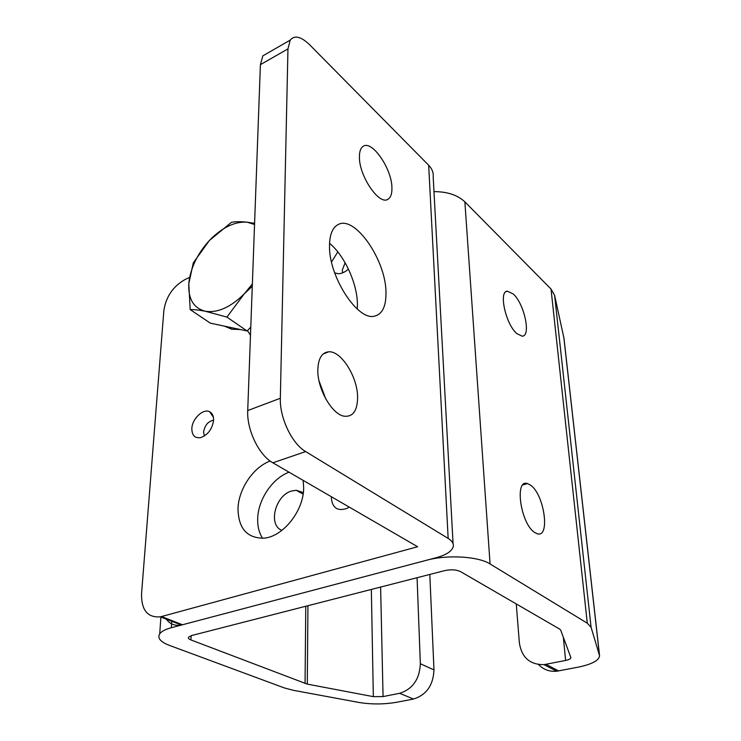 <?xml version="1.0" encoding="UTF-8"?>
<svg xmlns="http://www.w3.org/2000/svg" width="741" height="741" viewBox="0 0 741 741"><rect width="100%" height="100%" fill="white"/><g stroke="black" fill="none" stroke-linecap="round" stroke-linejoin="round"><path stroke-width="1.11" d="M534.715 532.473L536.688 533.52C550.646 539.578 544.524 494.312 530.454 485.096L527.527 483.586C514.18 478.436 520.617 523.98 534.715 532.473M516.829 333.598L522.109 336.155C531.362 336.571 524.369 303.801 513.263 293.982L507.298 291.148C498.434 291.269 505.76 324.373 516.829 333.598M303.319 492.617L296.233 490.255L291.574 491.014C275.281 495.368 267.77 525.202 281.913 530.371M399.603 693.307C412.663 689.139 419.582 679.293 420.351 663.751L433.967 669.91C433.281 685.249 426.464 694.947 413.515 699.022L399.603 693.307L383.069 696.586L373.334 696.642L307.293 684.128L190.928 639.937C188.788 639.075 188.001 638.14 188.584 637.121L191.623 635.537L444.73 570.616C451 569.31 456.197 569.607 460.337 571.506L559.687 629.109L560.696 630.119L570.894 657.647C570.755 658.795 568.986 659.74 565.615 660.453L544.033 664.64C529.889 664.76 521.664 657.499 519.358 642.845L516.264 603.934M413.515 699.022L397.102 702.19C384.209 704.441 371.436 704.515 358.774 702.422L293.306 690.297L284.377 687.944L169.43 645.392C160.38 641.901 157.148 638.029 159.732 633.777C161.547 631.332 165.419 629.313 171.347 627.71L426.575 560.252C447.314 554.49 478.417 556.361 490.07 563.957L587.289 623.2L591.096 627.358L599.562 655.683C599.089 660.472 591.902 664.316 578.017 667.196L556.658 671.235C549.489 671.828 543.44 669.605 538.531 664.566M433.976 191.604C447.434 191.669 457.734 195.087 464.866 201.858L551.026 289.046L554.601 295.288L563.975 338.267L599.534 655.396M433.967 669.91L429.808 574.442M420.351 663.751L417.072 577.711M319.028 380.855L325.744 398.88M357.607 397.602C357.81 377.289 341.277 350.678 328.708 351.799C321.853 352.475 318.232 358.487 317.824 369.842C317.268 388.849 332.042 414.525 344.204 416.21C352.864 417.063 357.338 410.857 357.607 397.602M329.55 243.326C344.528 255.46 357.384 283.784 357.431 304.338L357.292 309.062M385.978 292.565C386.089 260.35 354.791 214.705 337.998 224.634C332.496 227.644 329.662 234.656 329.504 245.66C328.578 276.226 357.44 320.723 374.242 316.203C382.236 314.406 386.144 306.524 385.978 292.565M391.924 187.899C391.97 168.67 371.482 139.058 362.831 146.588C360.515 148.367 359.376 151.868 359.413 157.083C359.089 176.006 379.114 205.359 387.812 199.338C390.692 197.708 392.063 193.892 391.924 187.899M213.575 420.304C213.695 416.099 212.398 413.256 209.675 411.783C203.312 408.152 192.114 418.739 191.845 428.539C191.891 435.402 194.846 438.431 200.718 437.607C207.98 434.837 212.259 429.067 213.575 420.304M213.584 420.184C208.11 421.323 204.775 425.269 203.58 432.022L204.349 436.023M331.431 496.766L331.366 498.258C332.496 508.104 337.692 511.485 346.964 508.391L349.224 507.085M337.813 251.884L331.514 261.981M345.102 262.722L342.259 270.243L342.75 272.79M303.134 480.363L303.662 487.439C304.042 510.401 283.164 536.873 263.861 538.17C246.985 538.244 238.361 528.398 238.018 508.632C238.509 489.069 253.329 467.126 270.159 461.05M289.064 472.212C272.438 478.167 258.007 499.638 257.683 518.839C257.498 526.434 259.118 532.918 262.555 538.281M182.49 624.765L436.43 557.649C446.23 554.944 451.834 551.295 453.233 546.691C453.863 543.69 452.177 540.93 448.157 538.411L305.663 451.575L272.845 462.801L417.618 546.738L161.538 616.54L182.49 624.765L181.323 625.034C174.524 626.164 169.281 623.866 165.586 618.133M334.682 272.883L338.211 273.735C341.638 273.679 345.047 272.132 348.427 269.085M161.538 616.54L160.371 616.827C147.598 617.818 141.327 610.158 141.55 593.847L163.863 310.433C166.04 296.669 173.088 286.369 185 279.552L189.501 277.44M247.475 330.56L250.486 335.293M272.845 462.801C258.998 455.298 246.67 429.826 247.726 410.56L280.339 398.26L287.962 48.906L260.406 64.643L262.833 55.862L268.316 52.704M247.726 410.56L260.406 64.643M453.066 543.672L433.189 177.053C433.624 172.746 432.114 168.809 428.668 165.234L309.682 44.821C301.059 36.485 294.566 34.91 290.213 40.107L287.962 48.906M280.339 398.26C279.57 417.767 292 443.776 305.663 451.575M240.223 329.513L231.692 329.208L224.467 326.16M250.782 327.161L247.077 330.968L228.413 326.994L231.692 329.208M228.413 326.994L210.361 323.159L190.196 309.599C194.077 309.488 199.088 310.034 205.229 311.229C193.633 308.145 188.149 299.031 188.788 283.896L189.196 280.098C191.586 265.843 198.319 252.644 209.388 240.51L211.741 238.111C223.801 226.681 235.592 221.374 247.133 222.189C240.806 221.522 235.592 221.55 231.488 222.281L209.388 240.51L193.29 262.851L188.788 283.896L190.196 309.599M252.366 283.979L244.234 293.881C230.571 307.358 217.567 313.137 205.229 311.229L226.913 317.092L244.234 293.881L252.283 286.285M254.552 224.467L247.133 222.189L254.589 223.337M247.077 330.968L226.913 317.092M565.615 660.453L563.336 637.223M599.423 654.924L563.799 337.109M591.096 627.358L554.601 295.288M587.289 623.2L551.026 289.046M490.07 563.957L464.866 201.858M171.347 627.71L171.764 621.291M383.069 696.586L380.605 587.067M373.334 696.642L371.343 589.438M307.293 684.128L307.941 605.703M305.051 683.526L305.764 606.258M190.928 639.937L191.169 635.658M546.071 664.325L558.668 670.938M448.157 538.411L428.668 165.234M159.732 633.777L160.899 617.031M303.106 494.145L296.233 490.255M506.02 291.648L507.298 291.148M522.84 484.938L527.527 483.586M544.033 664.64L556.658 671.235M328.708 351.799L323.169 353.976M213.389 417.211L209.675 411.783M160.371 616.827L181.323 625.034M262.833 55.862L290.213 40.107"/></g></svg>

